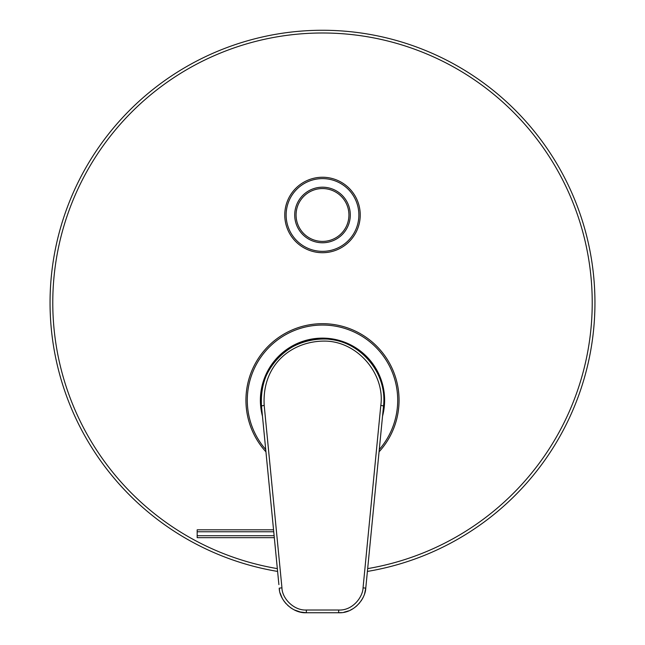 <?xml version="1.0" encoding="UTF-8"?>
<svg xmlns="http://www.w3.org/2000/svg" width="645" height="645" viewBox="0 0 645 645"><rect width="100%" height="100%" fill="white"/><g stroke="black" fill="none" stroke-linecap="round" stroke-linejoin="round"><path stroke-width="0.97" d="M278.89 584.596L261.491 406.197C258.927 362.764 291.185 338.601 325.338 339.012C359.942 339.568 388.097 374.011 383.509 406.197L365.812 587.708M261.999 411.381L262.563 417.178M263.265 424.378L275.375 548.54M280.188 593.11L281.93 597.584M283.994 601.084L284.59 601.898M287.702 605.373L291.387 608.275M294.58 610.073L295.7 610.581M299.788 611.944L306.351 612.75C292.209 613.46 279.341 599.64 279.237 588.151L281.946 587.829L264.2 405.447C261.749 363.844 292.572 340.705 325.217 341.092C358.273 341.632 385.178 374.616 380.8 405.447L363.054 587.829C362.869 596.722 352.92 610.726 338.649 610.017L306.351 610.017C293.628 610.662 282.042 598.197 281.946 587.829M368.206 563.117L381.719 424.547M382.364 417.928L382.936 412.042M364.61 593.771L365.763 588.151C365.562 598.012 354.508 613.532 338.649 612.75L306.351 612.75L306.351 610.017M344.003 612.218L348.332 610.968M356.508 606.082L359.805 602.68M362.184 599.229L363.095 597.528M273.544 529.811L197.177 529.811L197.177 537.672L274.31 537.672M197.177 531.778L273.738 531.778M197.177 535.705L274.117 535.705M367.4 571.43A272.448 272.448 0 0 0 594.948 302.707A272.448 272.448 0 0 0 322.5 30.267A272.448 272.448 0 0 0 50.052 302.707A272.448 272.448 0 0 0 277.6 571.43M284.767 214.978A37.733 37.733 0 0 0 322.5 252.711A37.733 37.733 0 0 0 360.233 214.978A37.733 37.733 0 0 0 322.5 177.246A37.733 37.733 0 0 0 284.767 214.978A37.733 37.733 0 0 0 322.5 252.711A37.733 37.733 0 0 0 360.233 214.978M348.929 214.978A26.429 26.429 0 0 0 322.5 188.558A26.429 26.429 0 0 0 296.071 214.978A26.429 26.429 0 0 0 322.5 241.407A26.429 26.429 0 0 0 348.929 214.978A26.429 26.429 0 0 1 322.5 241.407A26.429 26.429 0 0 1 296.071 214.978M245.947 400.247A76.553 76.553 0 0 0 265.942 451.839A76.553 76.553 0 0 1 322.5 323.685A76.553 76.553 0 0 1 379.058 451.839A76.553 76.553 0 0 0 399.053 400.247M380.8 405.447A2.725 0.484 -174.4 0 1 383.509 406.197C387.347 374.632 362.716 343.003 330.433 339.455C292.37 333.328 256.492 368.932 261.491 406.197A2.725 0.484 -5.6 0 1 264.2 405.447M338.649 612.75L338.649 610.017L338.649 612.75M365.578 589.667L365.763 588.151L363.054 587.829M594.948 302.707A272.448 272.448 0 0 0 322.5 30.267A272.448 272.448 0 0 0 50.052 302.707M367.674 568.616A269.723 269.723 0 0 0 592.223 302.707A269.723 269.723 0 0 0 322.5 32.992A269.723 269.723 0 0 0 52.777 302.707A269.723 269.723 0 0 0 277.326 568.616M286.13 214.978A36.37 36.37 0 0 0 322.5 251.348A36.37 36.37 0 0 0 358.87 214.978A36.37 36.37 0 0 0 322.5 178.609A36.37 36.37 0 0 0 286.13 214.978M350.291 214.978A27.791 27.791 0 0 0 322.5 187.195A27.791 27.791 0 0 0 294.709 214.978A27.791 27.791 0 0 0 322.5 242.77A27.791 27.791 0 0 0 350.291 214.978M379.284 449.541A75.191 75.191 0 0 0 322.5 325.048A75.191 75.191 0 0 0 265.716 449.541M382.533 416.186A62.114 62.114 0 0 0 322.5 338.125A62.114 62.114 0 0 0 262.467 416.186M279.237 588.151L279.535 590.304M280.841 595.069L282.26 598.238M283.3 600.027L284.639 601.962M285.195 602.672L286.138 603.768M294.096 609.839L300.901 612.202M304.15 612.661L306.198 612.75M364.981 592.497L364.393 594.432M363.482 596.714L362.329 598.987M361.531 600.301L361.127 600.906M356.967 605.671L355.363 607.026M352.565 608.928L350.662 609.96M348.518 610.896L344.817 612.041M341.544 612.597L338.851 612.75M261.967 411.091L262.023 411.631M262.483 416.339L264.361 435.625M265.216 444.397L266.329 455.83M266.385 456.41L269.038 483.629M270.763 501.27L273.335 527.626"/></g></svg>
